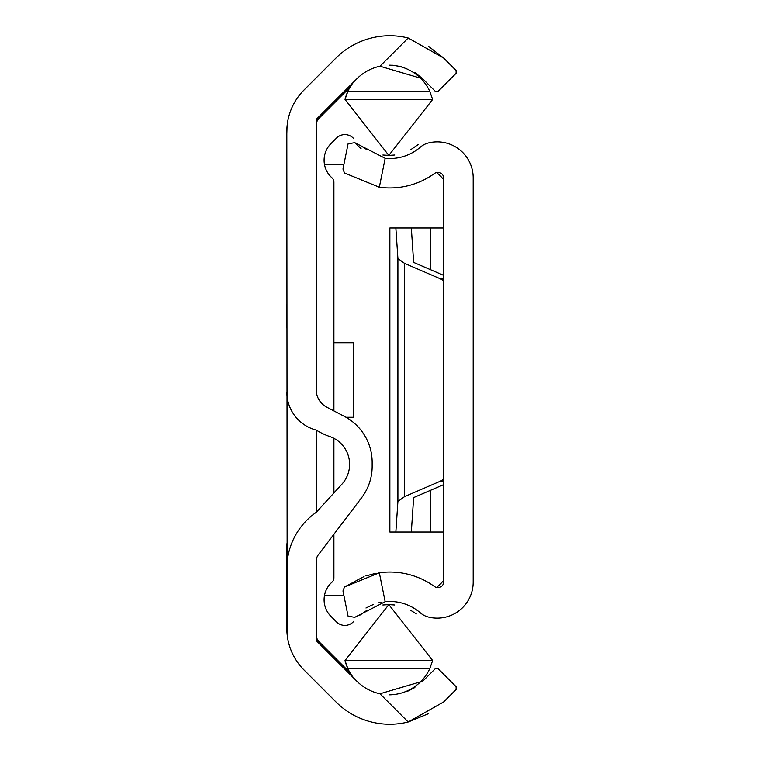 <?xml version="1.0" encoding="UTF-8"?>
<svg xmlns="http://www.w3.org/2000/svg" width="760" height="760" viewBox="0 0 760 760"><rect width="100%" height="100%" fill="white"/><g stroke="black" fill="none" stroke-linecap="round" stroke-linejoin="round"><path stroke-width="1.14" d="M329.783 436.534A29.421 29.421 0 0 1 341.915 484.167L316.245 512.325L316.245 430.074A66.69 66.69 0 0 0 329.783 436.534M379.962 693.775L422.816 681.15L435.299 668.667L438.073 668.667L456.104 686.707L456.104 689.481L443.622 701.964L408.187 722L379.962 693.775A46.683 46.683 0 0 1 356.801 681.15L316.245 640.604L316.245 560.851A9.804 9.804 0 0 1 318.24 554.933L361.608 497.705A51.984 51.984 0 0 0 372.153 466.308L372.153 462.384A51.984 51.984 0 0 0 344.233 416.309L326.781 407.198A19.617 19.617 0 0 1 316.245 389.804L316.245 119.396L356.801 78.85A46.683 46.683 0 0 1 379.962 66.224L408.187 38A76.105 76.105 0 0 0 335.986 58.035L304.066 89.965A58.843 58.843 0 0 0 286.824 131.575L287.195 634.999M287.033 126.711L286.824 133.827M408.187 38L443.622 58.035L428.526 46.331M443.622 58.035L456.104 70.519L456.104 73.293L438.073 91.333L456.104 73.293M438.073 91.333L435.299 91.333L422.816 78.85L379.962 66.224M392.512 65.246L401.631 66.69M414.884 72.475L422.816 78.85M414.874 687.524L407.208 691.467M286.824 543.789L286.824 628.425A58.843 58.843 0 0 0 304.066 670.035L335.986 701.964A76.105 76.105 0 0 0 408.187 722L428.516 713.668M286.824 304.484L286.824 328.016M286.824 392.094A39.235 39.235 0 0 0 316.245 430.074M316.245 512.325A68.656 68.656 0 0 0 286.824 568.66M333.906 342.731L353.523 342.731L353.523 417.269L345.99 417.269M343.947 164.226L324.434 164.226M343.947 595.774L324.434 595.774M436.534 587.442A39.235 39.235 0 0 0 443.755 580.079M443.755 179.92A39.235 39.235 0 0 0 436.534 172.558M353.96 621.091A11.771 11.771 0 0 1 336.537 621.946L330.99 616.398A23.541 23.541 0 0 1 331.94 582.207A5.881 5.881 0 0 0 333.906 577.818L333.906 534.261M382.869 604.989L388.825 604.599L432.63 660.516L345.021 660.516A45.115 45.115 0 0 0 347.833 668.562L345.021 660.516L388.825 604.599L394.753 604.989M410.466 610.128L416.299 613.928M416.195 613.842L410.552 610.175M432.63 660.516L429.818 668.562L347.833 668.562A45.115 45.115 0 0 0 353.846 678.205M389.272 694.83A45.115 45.115 0 0 0 429.818 668.562M353.846 81.795A45.115 45.115 0 0 0 345.021 99.484L347.833 91.438L429.818 91.438A45.115 45.115 0 0 0 389.358 65.17M429.818 91.438L432.63 99.484L388.825 155.401L394.782 155.011M410.514 149.843L418.104 144.618L410.533 149.834M432.63 99.484L345.021 99.484L388.825 155.401L382.897 155.011M367.184 149.872L361.351 146.072M361.456 146.157L367.108 149.825M367.137 610.156L359.547 615.381L367.118 610.166M316.245 634.866A9.804 9.804 0 0 0 319.124 641.801L349.98 672.657M333.906 492.955L333.906 438.32M333.906 410.913L333.906 182.181A5.881 5.881 0 0 0 331.94 177.792A23.541 23.541 0 0 1 330.99 143.602L336.537 138.054A11.771 11.771 0 0 1 353.96 138.909M349.98 87.343L319.124 118.199A9.804 9.804 0 0 0 316.245 125.134M385.168 601.692A46.683 46.683 0 0 1 420.365 612.855A19.617 19.617 0 0 0 428.421 617.044A35.976 35.976 0 0 0 473.176 582.16L473.176 177.84A35.976 35.976 0 0 0 428.421 142.956A19.617 19.617 0 0 0 420.365 147.145A46.683 46.683 0 0 1 385.168 158.308L379.325 187.236A76.105 76.105 0 0 0 434.416 173.517A5.881 5.881 0 0 1 443.755 178.286L443.755 581.714A5.881 5.881 0 0 1 434.416 586.482A76.105 76.105 0 0 0 379.325 572.764L385.168 601.692L354.74 617.329L348.07 616.17L342.969 590.938L344.479 587.005L379.325 572.764M365.969 608L373.445 604.418M377.929 602.994L381.283 602.243M375.449 573.401L365.902 575.89M364.04 576.536L344.479 587.005M379.325 187.236L344.479 172.995L342.969 169.062L348.07 143.83L354.74 142.671L385.168 158.308M361.066 148.647L354.74 142.671M443.755 280.867A39.235 27.256 -90 0 0 439.47 278.435L404.5 263.34L397.898 258.505L395.856 227.981L411.331 227.981L413.639 262.409L443.755 275.415M443.755 484.585L413.639 497.591L411.331 532.019L389.861 532.019L389.861 227.981L395.856 227.981M395.856 532.019L397.898 501.495L404.5 496.66L439.47 481.565A39.235 27.256 -90 0 0 443.755 479.132M430.226 490.428L430.226 532.019L411.331 532.019M443.755 227.981L430.226 227.981L430.226 269.572M430.226 227.981L411.331 227.981M443.755 532.019L430.226 532.019M397.898 258.505L397.898 501.495M404.5 263.34L404.5 496.66M443.755 481.565L439.47 481.565M439.47 278.435L443.755 278.435"/></g></svg>
